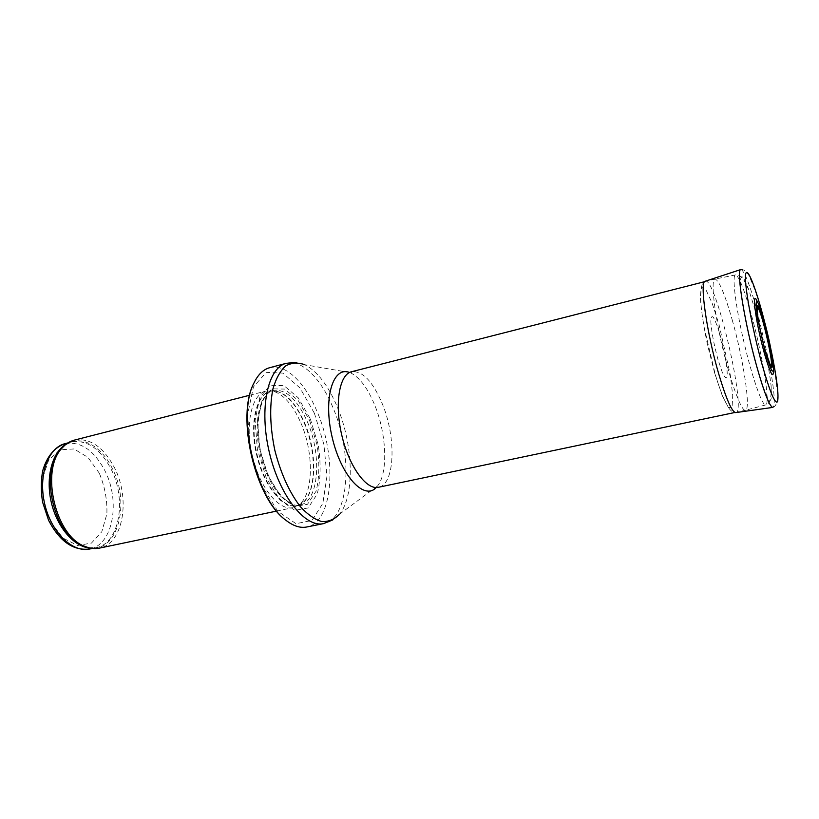 <?xml version="1.0" encoding="UTF-8"?>
<svg xmlns="http://www.w3.org/2000/svg" width="819" height="819" viewBox="0 0 819 819"><rect width="100%" height="100%" fill="white"/><g stroke="black" fill="none" stroke-linecap="round" stroke-linejoin="round"><path stroke-width="0.61" stroke-dasharray="4.09 3.07" d="M74.355 440.12C90.049 437.725 103.399 446.887 114.414 467.598C130.723 498.71 123.311 543.97 99.437 548.116M300.798 422.758C313.984 452.538 313.646 493.714 299.13 504.709L293.038 507.657C278.869 511.076 259.5 487.377 252.232 455.702C244.789 424.068 251.73 394.256 265.96 391.072L272.717 391.042C283.487 394.215 292.854 404.781 300.798 422.758M310.288 418.826L318.253 444.932C321.038 463.431 320.71 479.77 317.25 493.949L308.128 507.954L294.84 510.339L279.852 499.856L266.339 478.071L257.391 449.467L255.078 420.464L259.787 397.532L270.229 385.299L283.968 385.636L298.177 397.747L310.288 418.826M269.697 367.7C285.462 363.329 305.077 382.616 317.055 411.507C337.469 457.667 333.323 522.553 306.705 526.996M732.227 319.942C743.283 358.763 750.982 408.794 745.597 410.217L745.413 410.268C741.451 411.66 730.63 382.422 722.307 346.498C713.933 310.575 710.759 279.566 714.926 279.064L715.12 279.033C719.174 280.6 724.876 294.236 732.227 319.942M755.824 363.923C748.566 337.745 741.942 304.77 740.591 288.37C739.67 272.379 742.444 272.922 748.894 290.008L756.736 315.458C763.84 342.147 768.621 365.479 771.068 385.473C772.911 411.015 767.823 403.828 755.824 363.923M757.258 312.5C758.056 321.355 760.39 333.149 764.27 347.88L768.672 361.599M718.048 359.807C714.045 345.024 711.639 332.453 710.82 322.092C710.861 317.352 711.68 315.735 713.277 317.209C715.222 320.557 717.413 326.177 719.87 334.091C724.733 351.136 728.142 371.509 727.006 377.231C726.105 378.787 724.549 377.211 722.348 372.522L718.048 359.807M773.484 370.874L773.259 367.557C772.01 353.05 764.025 318.704 758.763 305.129L757.503 302.047M65.233 443.601C80.723 441.216 93.878 450.122 104.699 470.311C120.741 500.675 113.288 544.911 89.721 549.006M99.273 473.147L87.981 457.391L74.027 448.955L59.982 449.764L48.679 460.094L42.619 478.214C41.81 493.161 44.472 507.749 50.614 521.949L62.991 538.063L77.621 545.495L91.441 543.089L101.791 531.756L106.879 514.004C107.35 500.01 104.812 486.394 99.273 473.147M65.919 444.338L71.632 441.963C87.039 439.608 100.143 448.556 110.944 468.816C126.965 499.273 119.625 543.591 96.192 547.655L90.008 548.044M64.721 445.331C79.463 433.732 101.126 445.219 112.244 468.407C130.989 503.419 117.434 554.371 88.503 547.676M303.962 422.389C316.902 451.668 316.605 492.147 302.426 502.897C288.81 514.864 264.895 491.205 256.582 454.699C247.952 418.263 258.988 386.476 276.484 391.216C287.008 394.318 296.171 404.709 303.962 422.389M304.361 422.317C319.318 455.702 316.001 502.487 296.928 505.62C283.108 508.957 264.179 485.667 257.053 454.586C249.744 423.536 256.47 394.297 270.352 391.195C282.944 389.701 294.277 400.071 304.361 422.317M307.279 421.611C322.215 455.047 318.97 501.863 299.979 504.985C286.21 508.312 267.322 484.981 260.186 453.859C252.876 422.778 259.541 393.509 273.362 390.428C285.913 388.943 297.215 399.344 307.279 421.611M309.551 420.311L317.076 444.952C319.707 462.418 319.379 477.815 316.103 491.165L307.494 504.299L294.973 506.459L280.907 496.539L268.233 476.054L259.838 449.211L257.647 421.98L262.049 400.409L271.826 388.841L284.736 389.086L298.126 400.45L309.551 420.311M314.404 413.278L323.914 444.502L326.955 476.33L322.85 503.347L311.988 520.464L295.997 523.689L277.805 511.261L261.292 484.868L250.348 449.989L247.584 414.649L253.45 386.896L266.236 372.369L282.872 373.116L299.938 387.909L314.404 413.278M286.322 363.298C301.74 359.019 321.068 378.532 332.975 407.637C353.235 454.135 349.6 519.287 323.566 523.617M349.518 372.491L304.822 364.731C317.342 371.273 328.163 385.35 337.295 406.951C353.296 444.594 354.996 495.618 339.537 514.178L332.749 519.942M339.537 514.178L377.559 485.995L378.388 487.295C395.055 484.664 396.529 437.889 382.371 403.992C372.85 381.408 362.571 370.649 351.535 371.734L351.371 373.269C360.186 378.071 367.977 388.708 374.744 405.17C386.609 433.906 388.298 472.778 377.559 485.995L376.238 487.51M751.607 315.653C762.325 354.197 770.444 403.685 765.806 404.893C762.561 406.992 752.18 377.702 743.795 341.503C735.36 305.313 731.766 274.447 735.605 274.897C739.168 276.546 744.502 290.121 751.607 315.653M764.373 321.089L771.263 350.757M714.659 373.024L707.544 345.086C703.541 325.634 701.125 309.654 700.317 297.143L701.617 287.285L705.865 289.619L712.069 302.989L719.021 324.447L730.343 375.153L732.718 395.557L732.094 407.268L728.398 407.524L722.225 395.577L714.659 373.024M705.057 281.286C715.233 274.252 747.798 414.455 735.575 412.622C732.698 412.254 730.374 410.606 728.613 407.688L724.487 400.215C721.385 393.212 718.263 384.5 715.151 374.078L704.084 327.006C701.238 309.94 700.716 303.214 700.562 294.809C701.125 285.841 702.63 281.337 705.057 281.286M740.908 269.512C744.348 270.71 749.754 284.439 757.114 310.698M757.206 311.025L769.266 362.95M769.328 363.288C774.303 390.11 775.501 404.811 772.941 407.391M92.465 548.433L96.192 547.655L88.718 547.737M67.946 442.905L71.632 441.963L64.896 445.188M276.566 511.107L293.038 507.657M249.652 395.249L265.96 391.072M299.13 504.709L302.426 502.897L296.928 505.62L299.979 504.985C287.305 508.271 268.356 485.145 261.148 453.634C253.726 422.174 260.534 393.059 273.362 390.428L270.352 391.195L276.484 391.216L272.717 391.042M304.822 364.731L296.181 362.551M734.971 412.469L745.413 410.268M704.586 281.695L714.926 279.064M748.894 290.008L743.928 280.18C740.714 275.952 737.939 274.191 735.605 274.897L715.12 279.033M771.068 385.473C771.703 397.676 769.942 404.156 765.806 404.893L745.597 410.217M740.663 269.605C744.338 268.427 748.935 274.969 749.416 276.464L754.934 289.824L759.336 303.624L766.451 330.323L774.61 369.645L777.426 392.137C777.907 401.29 776.33 406.388 772.686 407.412M773.259 367.557C772.798 359.961 771.273 350.471 768.713 339.097C766.676 328.777 763.359 317.455 758.763 305.129"/><path stroke-width="1.23" d="M276.566 511.107L99.437 548.116C94.635 549.099 89.65 548.474 84.47 546.242C55.385 535.749 40.264 470.638 61.742 448.402C65.397 444.113 69.595 441.349 74.355 440.12L249.652 395.249M306.705 526.996C300.163 528.286 293.161 525.982 285.698 520.096C255.784 498.73 236.456 415.52 253.89 383.149C257.985 374.58 263.257 369.43 269.697 367.7L286.322 363.298C267.864 367.455 258.917 408.016 269.195 451.76C279.248 495.567 305.159 528.02 323.566 523.617L306.705 526.996M768.672 361.599C779.238 384.848 756.5 286.967 757.258 312.5M757.503 302.047C751.218 287.059 755.476 321.253 764.014 351.965L764.557 353.951C770.331 373.566 773.31 379.207 773.484 370.874M764.547 349.037L758.322 321.386C757.063 313.462 756.613 308.282 756.971 305.856C757.821 305.477 759.264 308.098 761.301 313.718L764.639 324.877C769.338 342.516 772.952 362.725 772.153 367.25C771.426 368.14 770.034 365.858 767.987 360.411L764.547 349.037M65.233 443.601C54.402 447.379 46.888 456.449 42.69 470.802C40.899 480.722 40.868 491.154 42.578 502.088L48.608 520.352C59.613 541.431 73.321 550.982 89.721 549.006C72.584 552.989 51.198 532.442 44.697 503.92C37.961 475.45 48.096 447.583 65.233 443.601L67.946 442.905M90.008 548.044C74.191 547.01 57.043 527.354 51.3 502.385C45.444 477.446 52.17 452.242 65.919 444.338M88.503 547.676L82.668 545.823C54.003 535.483 39.138 471.488 60.299 449.57L64.721 445.331M339.537 514.178C334.459 519.42 328.542 521.877 321.795 521.56C314.742 519.481 307.586 514.506 300.307 506.603C289.302 492.199 280.825 473.484 274.867 450.45C270.055 427.139 269.41 406.603 272.942 388.82C275.993 378.532 280.221 370.894 285.647 365.929C291.554 362.663 297.942 362.264 304.822 364.731M376.238 487.51C364.271 500.849 340.98 475.89 332.135 437.141C322.983 398.454 332.893 365.786 349.518 372.491M734.971 412.469L378.388 487.295C366.328 490.274 348.935 466.349 341.718 434.92C334.336 403.521 339.394 374.375 351.535 371.734L704.586 281.695M771.263 350.757C776.924 378.532 779.012 395.526 777.518 401.719C775.091 404.443 769.901 391.871 761.957 364.025L761.875 363.738C752.19 328.654 744.195 284.49 745.577 274.846C746.785 264.557 755.876 287.766 764.373 321.089M772.941 407.391L735.575 412.622C731.736 411.578 726.156 398.781 718.816 374.211L718.765 374.037C706.817 333.528 699.487 282.012 705.057 281.286L740.908 269.512M772.686 407.412C769.461 406.204 764.168 392.598 756.787 366.584C744.778 323.843 736.056 269.912 740.663 269.605M764.629 348.607C760.841 334.039 758.363 321.785 757.206 311.855C756.991 307.422 757.524 306.071 758.824 307.821L764.68 325.133C768.263 338.953 770.679 350.819 771.928 360.749C772.245 365.469 771.805 367.188 770.597 365.909L764.629 348.607M764.905 350.552L757.892 319.349C756.459 310.411 755.957 304.596 756.367 301.894L758.169 303.102L764.987 323.341C769.143 339.383 771.938 353.153 773.382 364.65C773.75 370.137 773.238 372.123 771.836 370.618C769.962 366.83 767.659 360.135 764.905 350.552M89.721 549.006L92.465 548.433M84.47 546.242L88.718 547.737M61.742 448.402L64.896 445.188M285.698 520.096C254.944 498.208 235.923 416.349 253.89 383.149M332.749 519.942L323.566 523.617M296.181 362.551L286.322 363.298"/></g></svg>
